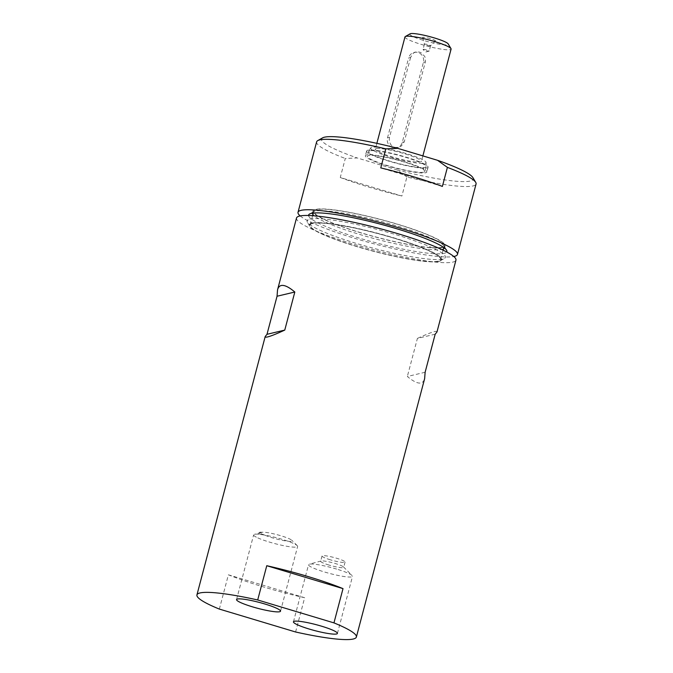 <?xml version="1.0" encoding="UTF-8"?>
<svg xmlns="http://www.w3.org/2000/svg" width="673" height="673" viewBox="0 0 673 673"><rect width="100%" height="100%" fill="white"/><g stroke="black" fill="none" stroke-linecap="round" stroke-linejoin="round"><path stroke-width="0.5" stroke-dasharray="3.37 2.52" d="M438.855 261.402A68.301 9.153 -165.2 0 0 441.404 259.778A68.301 9.153 -165.2 0 0 385.78 235.685A68.301 9.153 -165.2 0 0 311.885 223.251A68.301 9.153 -165.2 0 0 309.336 224.883A68.301 9.153 -165.2 0 0 364.968 248.976A68.301 9.153 -165.2 0 0 438.855 261.402M357.27 246.621A67.493 9.043 14.8 0 1 310.118 225.093A67.493 9.043 14.8 0 1 377.688 233.581A67.493 9.043 14.8 0 1 440.622 259.568A67.493 9.043 14.8 0 1 357.27 246.621M442.523 247.546A68.301 9.153 14.8 0 1 368.644 235.121A68.301 9.153 14.8 0 1 313.004 211.028A68.301 9.153 14.8 0 1 381.355 219.617A68.301 9.153 14.8 0 1 445.072 245.914A68.301 9.153 14.8 0 1 442.523 247.546M360.93 232.765A67.493 9.043 14.8 0 1 313.786 211.229A67.493 9.043 14.8 0 1 381.347 219.726A67.493 9.043 14.8 0 1 444.289 245.712A67.493 9.043 14.8 0 1 360.93 232.765M425.647 172.751A31.791 4.265 -165.2 0 0 426.833 171.994A31.791 4.265 -165.2 0 0 400.948 160.78A31.791 4.265 -165.2 0 0 366.549 155A31.791 4.265 -165.2 0 0 365.363 155.757A31.791 4.265 -165.2 0 0 391.257 166.971A31.791 4.265 -165.2 0 0 425.647 172.751M423.712 172.17A29.705 3.979 14.8 0 1 391.577 166.769A29.705 3.979 14.8 0 1 367.382 156.287A29.705 3.979 14.8 0 1 368.493 155.581A29.705 3.979 14.8 0 1 400.628 160.982A29.705 3.979 14.8 0 1 424.814 171.464A29.705 3.979 14.8 0 1 423.712 172.17M264.11 534.842A8.942 1.195 14.8 0 1 259.324 532.452A8.942 1.195 14.8 0 1 261.94 532.284A16.026 2.145 14.8 0 1 277.638 534.833A16.026 2.145 14.8 0 1 291.88 540.318A16.026 2.145 14.8 0 1 282.828 540.427A16.026 2.145 14.8 0 1 264.11 534.842L261.158 534.598L259.021 533.655L261.94 532.284M330.359 559.801A11.921 1.598 14.8 0 1 322.031 555.999A11.921 1.598 14.8 0 1 333.968 557.505A11.921 1.598 14.8 0 1 345.081 562.09A11.921 1.598 14.8 0 1 330.359 559.801M257.826 537.895A22.739 3.045 -165.2 0 0 282.046 545.34A22.739 3.045 -165.2 0 0 297.626 546.468A22.739 3.045 -165.2 0 0 297.23 545.66A22.739 3.045 -165.2 0 0 281.735 539.216A22.739 3.045 -165.2 0 0 254.394 534.337A22.739 3.045 -165.2 0 0 253.654 534.85A22.739 3.045 -165.2 0 0 257.826 537.895M425.126 372.262L407.342 376.485C416.94 384.493 422.711 385.208 424.638 378.647M435.179 334.195L417.403 338.41L407.342 376.485M436.97 331.982C437.248 330.182 430.728 332.319 417.403 338.41M311.927 223.091A68.301 9.153 -165.2 0 0 309.387 224.715A68.301 9.153 -165.2 0 0 309.673 226.078A68.301 9.153 -165.2 0 0 373.078 251.021A68.301 9.153 -165.2 0 0 440.529 260.653A68.301 9.153 -165.2 0 0 441.446 259.61A68.301 9.153 -165.2 0 0 385.822 235.516A68.301 9.153 -165.2 0 0 311.927 223.091M309.748 219.095A71.523 9.59 14.8 0 1 391.736 233.43A71.523 9.59 14.8 0 1 444.416 258.432A71.523 9.59 14.8 0 1 373.784 248.345A71.523 9.59 14.8 0 1 307.384 222.225A71.523 9.59 14.8 0 1 309.748 219.095M296.515 218.01A82.451 11.054 -165.2 0 0 373.406 249.759A82.451 11.054 -165.2 0 0 455.949 260.14M328.971 565.059A11.921 1.598 14.8 0 1 320.642 561.257A11.921 1.598 14.8 0 1 321.029 560.988A11.921 1.598 14.8 0 1 332.571 562.754A11.921 1.598 14.8 0 1 343.491 566.918A11.921 1.598 14.8 0 1 343.693 567.347A11.921 1.598 14.8 0 1 328.971 565.059M336.618 569.08A22.739 3.045 -165.2 0 0 309.277 564.201A22.739 3.045 -165.2 0 0 308.537 564.714A22.739 3.045 -165.2 0 0 324.42 571.974A22.739 3.045 -165.2 0 0 352.509 576.332A22.739 3.045 -165.2 0 0 352.114 575.524A22.739 3.045 -165.2 0 0 336.618 569.08M295.598 631.989L304.65 597.725L228.391 574.809L219.339 609.073M304.65 597.725A82.451 11.054 14.8 0 1 228.391 574.809M312.482 213.156A68.301 9.153 14.8 0 1 312.524 212.828A68.301 9.153 14.8 0 1 313.45 211.785A68.301 9.153 14.8 0 1 315.073 211.196A68.301 9.153 14.8 0 1 384.519 222.393A68.301 9.153 14.8 0 1 444.298 246.36A68.301 9.153 14.8 0 1 444.592 247.714A68.301 9.153 14.8 0 1 444.466 248.026M443.448 248.867A68.301 9.153 14.8 0 1 442.043 249.346A68.301 9.153 14.8 0 1 373.204 238.318A68.301 9.153 14.8 0 1 312.945 214.393M308.545 215.486A71.523 9.59 -165.2 0 0 375.29 242.633A71.523 9.59 -165.2 0 0 446.737 251.996M300.166 215.924A82.451 11.054 -165.2 0 0 374.92 244.047A82.451 11.054 -165.2 0 0 453.804 256.514M442.371 186.421L380.767 167.905M406.904 176.991L397.02 169.907L357.195 157.945L345.299 158.483L340.269 177.512L401.882 196.028L406.904 176.991A82.451 11.054 -165.2 0 0 476.072 183.99M340.269 177.512A82.451 11.054 -165.2 0 0 401.882 196.028M322.544 137.889A78.48 10.524 -165.2 0 0 357.195 157.945M316.63 141.868A82.451 11.054 -165.2 0 0 345.299 158.483M397.02 169.907A78.48 10.524 -165.2 0 0 472.9 177.613M367.811 150.247A31.791 4.265 -165.2 0 0 366.625 151.004A31.791 4.265 -165.2 0 0 396.271 163.245A31.791 4.265 -165.2 0 0 428.087 167.241A31.791 4.265 -165.2 0 0 402.202 156.027A31.791 4.265 -165.2 0 0 367.811 150.247M410.597 57.449L389.474 137.393L389.255 140.867L390.576 144.417L393.032 146.697L394.706 147.379L398.416 147.412L401.402 146.007L404.246 141.835L425.37 61.882L425.454 58.442L424.722 56.389L421.113 52.746L419.414 52.073L416.436 51.888L414.518 52.477L413.172 53.335L410.597 57.449L408.629 57.912A7.95 7.639 -103.3 0 1 414.181 52.401A7.95 7.639 -103.3 0 1 423.41 62.353L402.286 142.297A7.95 7.639 -103.3 0 1 396.734 147.816A7.95 7.639 -103.3 0 1 387.505 137.864L408.629 57.912M423.174 49.348A3.18 0.429 14.8 0 1 426.606 49.928A3.18 0.429 14.8 0 1 429.197 51.055A3.18 0.429 14.8 0 1 429.096 51.123A3.18 0.429 14.8 0 1 429.08 51.131A3.18 0.429 14.8 0 1 425.984 50.643A3.18 0.429 14.8 0 1 423.107 49.541A3.18 0.429 14.8 0 1 423.048 49.423A3.18 0.429 14.8 0 1 423.174 49.348M435.229 41.061A6.654 0.892 -165.2 0 0 435.439 40.96A6.654 0.892 -165.2 0 0 429.273 38.336A6.654 0.892 -165.2 0 0 422.61 37.57A6.654 0.892 -165.2 0 0 428.28 39.917A6.654 0.892 -165.2 0 0 435.229 41.061M430.476 45.857A3.18 0.429 14.8 0 1 427.153 45.31A3.18 0.429 14.8 0 1 424.444 44.191A3.18 0.429 14.8 0 1 424.444 44.157A3.18 0.429 14.8 0 1 427.624 44.553A3.18 0.429 14.8 0 1 430.594 45.781A3.18 0.429 14.8 0 1 430.577 45.814A3.18 0.429 14.8 0 1 430.476 45.857M404.986 36.914A23.841 3.197 -165.2 0 0 427.22 46.092A23.841 3.197 -165.2 0 0 451.087 49.095M410.101 33.818A19.87 2.667 -165.2 0 0 428.365 41.776A19.87 2.667 -165.2 0 0 448.168 43.88M376.199 148.657A23.841 3.197 -165.2 0 0 375.315 149.229A23.841 3.197 -165.2 0 0 397.55 158.407A23.841 3.197 -165.2 0 0 421.416 161.411A23.841 3.197 -165.2 0 0 401.991 152.998A23.841 3.197 -165.2 0 0 376.199 148.657M371.74 147.32A28.636 3.836 -165.2 0 0 370.73 147.875A28.636 3.836 -165.2 0 0 397.381 159.03A28.636 3.836 -165.2 0 0 426.068 162.496A28.636 3.836 -165.2 0 0 402.227 152.392A28.636 3.836 -165.2 0 0 371.74 147.32M369.746 150.828A29.705 3.979 -165.2 0 0 368.695 151.4A29.705 3.979 -165.2 0 0 368.636 151.534A29.705 3.979 -165.2 0 0 396.338 162.975A29.705 3.979 -165.2 0 0 426.076 166.711A29.705 3.979 -165.2 0 0 426.093 166.568A29.705 3.979 -165.2 0 0 401.369 156.086A29.705 3.979 -165.2 0 0 369.746 150.828M387.505 137.864L389.474 137.393M425.37 61.882L423.41 62.353M404.246 141.835L402.286 142.297M440.622 259.568L443.103 250.179M443.801 247.538L444.289 245.712M310.118 225.093L312.6 215.696M313.298 213.055L313.786 211.229M297.239 545.66L291.88 540.318M261.208 532.469L254.394 534.337M440.529 260.653L444.416 258.432M309.673 226.078L307.384 222.225M322.031 555.999L320.642 561.257M345.081 562.09L343.693 567.347M321.029 560.988L309.277 564.201M343.491 566.918L352.114 575.524M337.417 633.444L352.509 576.332M293.445 621.827L308.537 564.723M259.029 533.563L259.324 532.452M280.523 611.193L297.626 546.468M236.551 599.576L253.654 534.85M313.45 211.785L309.555 214.006M444.298 246.36L446.586 250.213M313.004 211.028L312.524 212.828M445.072 245.914L444.592 247.723M366.625 151.004L365.363 155.757M428.087 167.241L426.833 171.994M415.872 51.998L414.181 52.401M398.416 147.412L396.734 147.816M429.096 51.123L425.639 52.073L423.107 49.541M435.439 40.96L430.577 45.814M422.61 37.57L424.444 44.191M424.444 44.157L423.048 49.423M430.594 45.781L429.197 51.055M376.863 143.341L375.315 149.229M422.871 155.9L421.416 161.411M370.73 147.875L368.695 151.4M426.068 162.496L426.093 166.568M368.636 151.534L367.382 156.287M426.076 166.711L424.814 171.464"/><path stroke-width="1.01" d="M294.824 292.023L284.763 330.09L266.988 334.313L277.049 296.238L277.528 289.861C278.185 287.413 279.421 285.966 281.23 285.529C284.351 284.839 288.877 287.001 294.824 292.023L277.049 296.238M284.763 330.09C276.494 333.892 270.79 336.164 267.652 336.921C265.843 337.35 265.027 337.215 265.204 336.517L266.988 334.313M257.7 599.971L266.76 565.707L343.011 588.623L333.959 622.887L257.7 599.971A82.451 11.054 -165.2 0 0 200.007 592.955A82.451 11.054 -165.2 0 0 196.928 594.924A82.451 11.054 -165.2 0 0 219.339 609.073L295.598 631.989A82.451 11.054 -165.2 0 0 356.37 637.045L424.638 378.647L425.126 372.262L435.179 334.195L436.97 331.982L455.949 260.14A82.451 11.054 -165.2 0 0 388.792 231.049A82.451 11.054 -165.2 0 0 299.594 216.05A82.451 11.054 -165.2 0 0 296.515 218.01L277.528 289.861M321.534 626.184A22.739 3.045 14.8 0 1 337.417 633.444A22.739 3.045 14.8 0 1 314.644 630.576A22.739 3.045 14.8 0 1 293.445 621.827A22.739 3.045 14.8 0 1 321.534 626.184M264.64 603.933A22.739 3.045 14.8 0 1 280.523 611.193A22.739 3.045 14.8 0 1 257.751 608.325A22.739 3.045 14.8 0 1 236.551 599.576A22.739 3.045 14.8 0 1 264.64 603.933M266.76 565.707A82.451 11.054 14.8 0 1 343.011 588.623M356.37 637.045A82.451 11.054 -165.2 0 0 333.959 622.887M444.466 248.026A68.301 9.153 14.8 0 1 443.448 248.867M312.945 214.393A68.301 9.153 14.8 0 1 312.482 213.156M446.737 251.996A71.523 9.59 -165.2 0 0 446.586 250.213A71.523 9.59 -165.2 0 0 383.98 225.11A71.523 9.59 -165.2 0 0 311.254 213.391A71.523 9.59 -165.2 0 0 309.555 214.006A71.523 9.59 -165.2 0 0 308.545 215.486M453.804 256.514A82.451 11.054 -165.2 0 0 457.463 254.428A82.451 11.054 -165.2 0 0 390.306 225.337A82.451 11.054 -165.2 0 0 301.1 210.338A82.451 11.054 -165.2 0 0 298.021 212.298A82.451 11.054 -165.2 0 0 300.166 215.924M437.517 160.3L447.402 167.384L442.371 186.421A82.451 11.054 -165.2 0 0 380.767 167.905L385.789 148.868L397.693 148.338L437.517 160.3A78.48 10.524 -165.2 0 1 472.9 177.613L475.718 182.358A82.451 11.054 -165.2 0 0 447.402 167.384M397.693 148.338A78.48 10.524 -165.2 0 0 322.544 137.889L317.749 140.615A82.451 11.054 -165.2 0 0 316.63 141.868L298.021 212.298M385.789 148.868A82.451 11.054 -165.2 0 0 319.709 139.9A82.451 11.054 -165.2 0 0 317.749 140.615M457.463 254.428L476.072 183.99A82.451 11.054 -165.2 0 0 475.718 182.358M422.871 155.9L451.087 49.095A23.841 3.197 -165.2 0 0 450.986 48.624A23.841 3.197 -165.2 0 0 430.114 40.254A23.841 3.197 -165.2 0 0 405.878 36.35A23.841 3.197 -165.2 0 0 405.306 36.552A23.841 3.197 -165.2 0 0 404.986 36.914L376.863 143.341M450.986 48.624L448.168 43.88A19.87 2.667 -165.2 0 0 430.779 36.906A19.87 2.667 -165.2 0 0 410.572 33.65A19.87 2.667 -165.2 0 0 410.101 33.818L405.306 36.552M443.103 250.179L443.801 247.538M312.6 215.696L313.298 213.055M265.204 336.517L196.928 594.924"/></g></svg>
